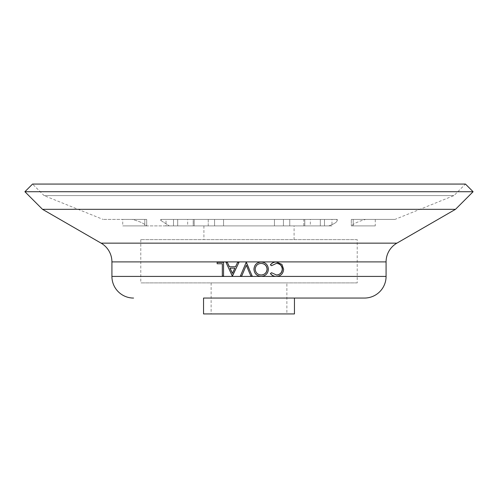 <?xml version="1.0" encoding="UTF-8"?>
<svg xmlns="http://www.w3.org/2000/svg" width="498" height="498" viewBox="0 0 498 498"><rect width="100%" height="100%" fill="white"/><g stroke="black" fill="none" stroke-linecap="round" stroke-linejoin="round"><path stroke-width="0.37" stroke-dasharray="2.49 1.87" d="M122.738 219.419L146.692 219.419L132.3 219.419L146.692 219.419L144.8 219.419L144.8 225.911L122.738 225.911L146.449 225.911C144.19 223.49 139.477 221.324 132.3 219.419L103.061 219.419L132.3 219.419C139.465 221.324 144.183 223.484 146.449 225.911L177.693 225.911L144.8 225.911L144.8 219.419L122.738 219.419L122.738 225.911M166.027 225.911L173.509 225.911L166.027 225.911L166.027 219.419L194.176 219.419L166.027 219.419M187.671 219.419L194.176 219.419L193.199 219.419L193.199 225.911L187.671 225.911L194.176 225.911L173.509 225.911L194.176 225.911L193.199 225.911L193.199 219.419L187.671 219.419L187.671 225.911M160.761 220.415L160.761 219.419L336.636 219.419L161.364 219.419L160.761 220.415L169.314 225.911L160.761 220.415L160.761 219.419L161.364 219.419L160.761 220.415M208.245 225.911L208.245 219.419L289.755 219.419L208.245 219.419L208.245 225.911L289.755 225.911L208.245 225.911M394.939 219.419L351.308 219.419L351.308 225.911L353.2 225.911L351.308 225.911L351.308 219.419L365.7 219.419C358.535 221.324 353.817 223.484 351.551 225.911C353.81 223.49 358.523 221.324 365.7 219.419L394.939 219.419L453.927 195.59L465.449 184.067L32.551 184.067L44.073 195.59L453.927 195.59L44.073 195.59L103.061 219.419M351.308 219.419L353.2 219.419L351.308 219.419M310.329 219.419L304.801 219.419L304.801 225.911L303.824 225.911L303.824 219.419L324.491 219.419L303.824 219.419L310.329 219.419L310.329 225.911L303.824 225.911L324.491 225.911L303.824 225.911L303.824 219.419L304.801 219.419L304.801 225.911L310.329 225.911M146.692 219.419L146.692 225.911L146.692 219.419M194.176 219.419L194.176 225.911L194.176 219.419M337.239 219.419L336.636 219.419L337.239 220.415L336.636 219.419L337.239 219.419L337.239 220.415C336.885 222.257 334.034 224.094 328.686 225.911L177.693 225.911L328.686 225.911C334.027 224.094 336.885 222.257 337.239 220.415L337.239 219.419L177.693 219.419L337.239 219.419M289.755 219.419L289.755 225.911L289.755 219.419L223.558 219.419L289.755 219.419M375.262 225.911L353.2 225.911L375.262 225.911L375.262 219.419L353.2 219.419L375.262 219.419M331.973 219.419L324.491 219.419L331.973 219.419L331.973 225.911L324.491 225.911L331.973 225.911M294.094 225.911L203.906 225.911L294.094 225.911L294.094 239.619L203.906 239.619L294.094 239.619M203.906 225.911L203.906 239.619M357.222 239.619L140.778 239.619L357.222 239.619L357.222 282.908L140.778 282.908L357.222 282.908M140.778 239.619L140.778 282.908M286.879 282.908L211.121 282.908L286.879 282.908L286.879 313.933L211.121 313.933L286.879 313.933M211.121 282.908L211.121 313.933M294.455 298.059L203.545 298.059M223.683 276.054L222.475 276.054L222.475 263.753M217.153 263.753L217.321 262.346L223.683 262.346M232.541 276.054L226.104 262.346L227.424 262.346M235.598 266.741L237.671 262.346L239.009 262.346M249 268.534L252.181 276.054L250.868 276.054M249 271.647L246.286 265.272M241.729 276.054L240.416 276.054L246.386 262.346M261.108 261.998C265.484 262.371 267.874 264.755 268.285 269.144C267.924 273.545 265.571 275.967 261.22 276.409M271.435 272.717L276.427 275.002M276.334 263.405L271.435 265.689M276.241 261.998L281.762 264.394L283.443 269.281C283.038 273.726 280.642 276.097 276.259 276.409M24.9 191.718L473.1 191.718M42.498 209.316L455.502 209.316M203.545 313.933L294.455 313.933M234.931 268.148L232.379 273.383M255.2 269.213L255.169 269.213C255.524 265.602 257.522 263.666 261.157 263.405L261.22 263.405M255.169 269.213C255.549 272.786 257.547 274.715 261.157 275.002L261.22 275.002M173.509 219.419L173.509 225.911L173.509 219.419M177.693 219.419L177.693 225.911L177.693 219.419M223.558 219.419L223.558 225.911L223.558 219.419M353.2 219.419L353.2 225.911L353.2 219.419M324.491 219.419L324.491 225.911L324.491 219.419M214.576 219.419L214.576 225.911L214.576 219.419M283.424 219.419L283.424 225.911L283.424 219.419M320.307 219.419L320.307 225.911L320.307 219.419M274.442 219.419L274.442 225.911L274.442 219.419M101.094 243.149L396.906 243.149M111.919 261.892L386.081 261.892M111.919 276.415L386.081 276.415"/><path stroke-width="0.75" d="M203.545 298.059L203.545 313.933L294.455 313.933L294.455 298.059L364.436 298.059L203.545 298.059M364.436 298.059A21.644 21.644 0 0 0 386.081 276.415L386.081 261.892L111.919 261.892L111.919 276.415A21.644 21.644 0 0 0 133.564 298.059M222.332 263.753L217.153 263.753L217.153 262.346L223.552 262.346L223.552 276.054L222.332 276.054L222.332 263.753L217.321 263.753M223.552 262.346L223.552 276.054M227.312 262.346L229.429 266.741L235.523 266.741L229.323 266.741L227.312 262.346L225.986 262.346L232.28 276.054L239.009 262.346L237.614 262.346L235.523 266.741M250.874 276.054L246.28 265.253L241.729 276.054L240.366 276.054L246.193 262.346L252.2 276.054L250.874 276.054L249 271.647M261.22 276.409C256.769 276.054 254.347 273.651 253.943 269.206C254.335 264.805 256.719 262.402 261.108 261.998L261.17 261.998C265.571 262.371 267.974 264.755 268.391 269.144C268.024 273.545 265.658 275.967 261.282 276.409L261.22 276.409M282.428 269.188C282.061 265.54 280.05 263.61 276.396 263.405L271.553 265.689L270.489 264.874C271.989 262.956 273.956 261.998 276.384 261.998L281.93 264.394L283.623 269.281C283.219 273.719 280.81 276.097 276.402 276.409L276.259 276.409C273.832 276.421 271.871 275.462 270.37 273.539L271.553 272.717L276.477 275.002C280.088 274.747 282.073 272.804 282.428 269.188L282.254 269.188C281.887 265.534 279.888 263.61 276.253 263.405M276.334 275.002C279.926 274.747 281.899 272.811 282.254 269.188M271.553 265.689L270.37 264.874C271.864 262.956 273.825 261.998 276.241 261.998L276.384 261.998M386.081 261.892A21.644 21.644 0 0 1 396.906 243.149L455.502 209.316L42.498 209.316L24.9 191.718L473.1 191.718L455.502 209.316M111.919 261.892A21.644 21.644 0 0 0 101.094 243.149L42.498 209.316M473.1 191.718L465.449 184.067L32.551 184.067L24.9 191.718M238.959 262.346L232.454 276.054M229.97 268.148L232.379 273.383L234.857 268.148L229.97 268.148M234.857 268.148L230.07 268.148L232.466 273.383M246.28 265.253L241.692 276.054M246.373 262.346L249 268.534M261.282 276.409C256.812 276.054 254.372 273.651 253.968 269.206C254.36 264.805 256.763 262.402 261.17 261.998M261.22 263.405C257.566 263.666 255.561 265.602 255.2 269.213C255.586 272.786 257.591 274.715 261.22 275.002C264.836 274.678 266.816 272.723 267.165 269.144C266.791 265.596 264.812 263.685 261.22 263.405M261.157 275.002C264.755 274.672 266.723 272.723 267.071 269.144C266.698 265.596 264.731 263.679 261.157 263.405M276.402 276.409C273.968 276.421 271.995 275.462 270.489 273.539L270.37 273.539M270.489 273.539L271.553 272.717M386.081 276.415L111.919 276.415M396.906 243.149L101.094 243.149"/></g></svg>
